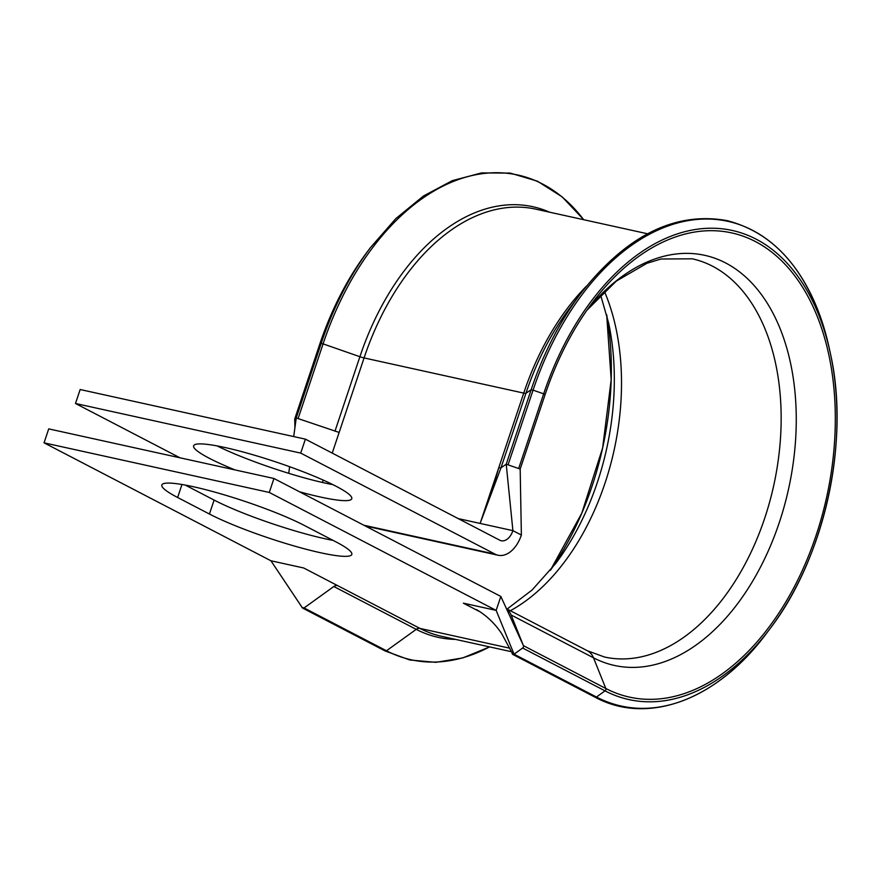 <?xml version="1.0" encoding="UTF-8"?>
<svg xmlns="http://www.w3.org/2000/svg" width="881" height="881" viewBox="0 0 881 881"><rect width="100%" height="100%" fill="white"/><g stroke="black" fill="none" stroke-linecap="round" stroke-linejoin="round"><path stroke-width="1.32" d="M302.172 607.516L304.077 607.934L333.822 586.515A5.936 4.548 117.5 0 1 337.555 585.59L303.714 567.992L270.93 560.779L302.172 607.516M490.64 495.386L498.8 467.613A5.936 0.771 -161.5 0 0 500.992 467.8L506.223 464.221L520.186 469.055L520.451 484.473L520.186 469.055L545.119 394.556L520.186 469.044M476.467 609.586L477.755 610.346C487.512 616.403 495.562 624.288 501.884 633.99L512.951 654.473L512.158 653.779L514.064 654.198L522.631 648.031A1.784 1.366 -62.5 0 0 523.424 645.663L511.112 614.982A20.77 15.913 -62.5 0 0 506.564 608.936M320.266 552.684A83.387 10.803 -161.5 0 0 351.805 554.435A83.387 10.803 -161.5 0 0 336.013 541.914L304.209 525.384A83.387 10.803 -161.5 0 0 217.497 492.875A83.387 10.803 -161.5 0 0 161.84 484.979A83.387 10.803 -161.5 0 0 177.632 497.501L209.436 514.03A83.387 10.803 -161.5 0 0 320.266 552.684M185.219 485.057L214.105 500.078A83.387 10.803 -161.5 0 0 324.935 538.731A83.387 10.803 -161.5 0 0 333.106 540.405M332.963 484.671A83.387 10.803 18.5 0 1 217.1 445.907M235.084 469.936A83.387 10.803 18.5 0 1 209.403 458.329A83.387 10.803 18.5 0 1 193.611 445.808A83.387 10.803 18.5 0 1 249.268 453.704A83.387 10.803 18.5 0 1 335.991 486.213A83.387 10.803 18.5 0 1 351.783 498.723A83.387 10.803 18.5 0 1 299.507 491.785M294.739 419.059L319.66 344.482A240.183 151.147 -77.6 0 1 367.377 251.713C347.389 278.418 331.487 309.352 319.649 344.504L321.169 343.458L323.085 343.876L359.9 356.717A5.936 0.771 -161.5 0 0 364.073 357.928L523.732 393.102L480.123 523.424L500.992 467.8L525.924 393.289A220.459 138.735 -77.6 0 1 569.721 308.141L580.447 293.858A248.156 156.168 -77.6 0 0 531.155 389.71L533.071 390.14A248.156 156.168 -77.6 0 1 691.794 220.052A248.156 156.168 -77.6 0 1 829.362 348.7C812.447 276.755 778.386 234.06 727.155 220.635C674.989 211.209 626.083 235.623 580.447 293.858M480.31 611.976L463.373 603.166L496.157 610.39L269.278 492.446L273.947 478.493L48.719 428.882L44.05 442.835L270.93 560.779M273.947 478.493L500.826 596.437L496.157 610.39L514.064 654.198L596.459 697.025L605.027 690.858L522.631 648.031M269.278 492.446L44.05 442.835M305.388 439.145L499.78 540.207A14.834 9.339 -77.6 0 0 501.256 540.747A14.834 9.339 -77.6 0 0 512.907 530.648L521.376 535.042A29.679 18.677 -77.6 0 1 498.062 555.239A29.679 18.677 -77.6 0 1 495.111 554.16L300.718 453.098L305.388 439.145L80.16 389.523L75.491 403.487L300.718 453.098M179.955 457.79L75.491 403.487M586.548 286.05A218.719 137.645 -77.6 0 0 523.732 393.102A5.936 0.771 -161.5 0 0 525.924 393.289L531.155 389.71L506.223 464.221L512.907 530.648L458.23 518.601M319.649 344.504L294.717 419.015L294.915 427.703L294.739 418.993L296.236 417.957L339.141 432.439L364.073 357.928A218.719 137.645 -77.6 0 1 535.813 209.16L647.546 233.773M508.139 464.639L533.071 390.14L543.665 393.829A240.183 151.147 -77.6 0 1 697.289 229.214A240.183 151.147 -77.6 0 1 830.442 353.721A240.183 151.147 -77.6 0 1 769.807 628.968A240.183 151.147 -77.6 0 1 605.027 690.858A1.784 1.366 -62.5 0 0 605.82 688.49L523.424 645.663L500.826 596.437M521.376 535.042L520.451 484.473M288.726 473.317L289.629 466.699M293.714 436.58L296.236 417.957L321.169 343.458A248.156 156.168 -77.6 0 1 370.46 247.594L367.377 251.713M384.865 650.795A1.784 1.366 -62.5 0 0 386.473 650.773L304.077 607.934M518.733 468.34L543.665 393.829L545.119 394.556C556.836 359.756 572.573 329.164 592.307 302.778A237.661 149.572 -77.6 0 1 755.369 241.537A237.661 149.572 -77.6 0 1 816.081 535.45A237.661 149.572 -77.6 0 1 605.82 688.49L593.508 657.821L511.112 614.982M545.119 394.534A237.661 149.572 -77.6 0 1 592.307 302.778M586.867 310.288A209.964 132.139 -77.6 0 1 725.625 262.945A209.964 132.139 -77.6 0 1 779.267 522.609A209.964 132.139 -77.6 0 1 593.508 657.821A20.77 15.913 -62.5 0 0 587.319 650.74L506.454 608.705M594.851 697.058A1.784 1.366 -62.5 0 0 596.459 697.025A248.156 156.168 -77.6 0 0 766.712 633.076C717.365 699.91 647.953 725.79 595.082 697.212L512.687 654.385M586.834 310.321L616.293 281.105L646.885 263.298L660.992 259.003L692.29 258.816A203.874 128.307 -77.6 0 1 773.716 485.53A203.874 128.307 -77.6 0 1 604.553 657.028L587.319 650.74M604.388 291.336A203.874 128.307 -77.6 0 1 510.33 610.72M509.758 648.207L419.951 628.417L337.555 585.59M511.288 651.676L441.7 636.346A218.719 137.645 -77.6 0 1 419.951 628.417A5.936 4.548 117.5 0 0 416.217 629.353L333.822 586.515M322.402 482.469L323.195 480.079M332.225 453.098L339.141 432.439M495.111 554.16L363.875 525.241M214.105 500.078L209.436 514.03M181.982 484.484L177.632 497.501M489.55 646.885A248.156 156.168 -77.6 0 1 386.473 650.773L416.217 629.353A220.459 138.735 -77.6 0 0 455.499 639.386M334.967 431.227L359.9 356.717A220.459 138.735 -77.6 0 1 549.612 212.2M298.152 418.387L323.085 343.876A248.156 156.168 -77.6 0 1 583.663 219.699M600.611 295.014L608.617 323.008A209.964 132.139 -77.6 0 1 555.603 563.62L532.08 590.017L507.115 609.046M606.668 314.693A237.661 149.572 -77.6 0 1 550.35 570.348L581.768 513.238L602.648 447.845L611.183 379.733L606.668 314.693M489.638 646.907L462.734 657.931L435.853 662.336L409.731 659.979L385.096 650.949L302.701 608.121M498.062 555.239L365.296 525.979M766.712 633.076L769.807 628.968C824.539 557.904 850.253 441.216 830.442 353.721L829.362 348.7M583.751 219.71L562.166 196.87L537.388 181.167L510.22 173.094L481.544 172.918L452.294 180.649L423.42 196.034L395.844 218.598L370.46 247.594M294.706 596.338L302.293 607.747"/></g></svg>
